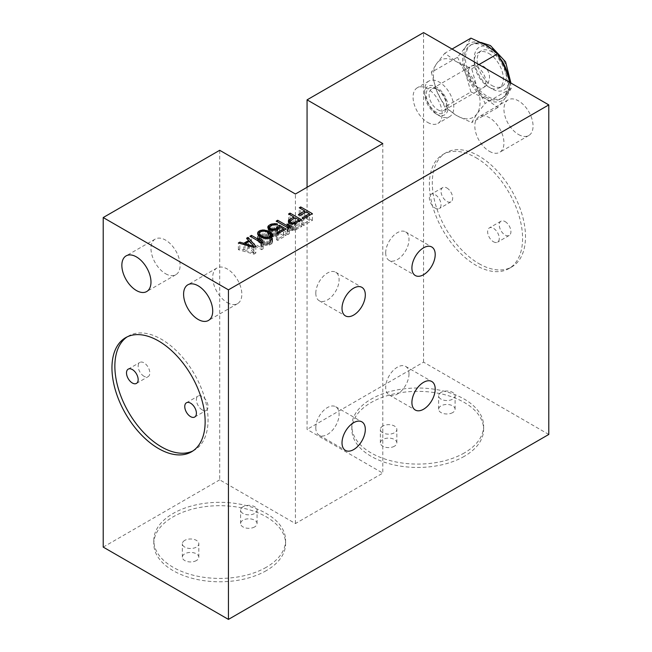 <?xml version="1.0" encoding="UTF-8"?>
<svg xmlns="http://www.w3.org/2000/svg" width="652" height="652" viewBox="0 0 652 652"><rect width="100%" height="100%" fill="white"/><g stroke="black" fill="none" stroke-linecap="round" stroke-linejoin="round"><path stroke-width="0.49" stroke-dasharray="3.26 2.44" d="M409 373.922A16.471 9.511 120 0 0 405.585 366.375A16.471 9.511 120 0 0 392.895 370.792A16.471 9.511 120 0 0 385.699 387.369A16.471 9.511 120 0 0 389.114 394.908A16.471 9.511 120 0 0 401.811 390.499A16.471 9.511 120 0 0 409 373.922M219.7 150.294L219.7 479.848L295.421 523.564L382.789 473.124L307.068 429.407L307.068 187.287M219.7 479.848L103.212 547.101M548.788 434.452L423.564 362.153L307.068 429.407M464.33 456.31A65.893 38.044 180 0 1 392.52 464.558A65.893 38.044 180 0 1 351.835 429.407A65.893 38.044 180 0 1 371.143 402.504A65.893 38.044 180 0 1 442.952 394.256A65.893 38.044 180 0 1 483.629 429.407A65.893 38.044 180 0 1 464.33 456.31M266.301 570.639A65.893 38.044 180 0 1 194.483 578.886A65.893 38.044 180 0 1 153.807 543.735A65.893 38.044 180 0 1 173.106 516.84A65.893 38.044 180 0 1 244.924 508.593A65.893 38.044 180 0 1 285.6 543.735A65.893 38.044 180 0 1 266.301 570.639M382.789 143.57L382.789 473.124M295.421 523.564L295.421 194.011M423.564 362.153L423.564 32.6M478.894 263.62A65.893 38.044 -120 0 0 511.836 266.888A65.893 38.044 -120 0 0 521.942 214.084A65.893 38.044 -120 0 0 478.894 156.015A65.893 38.044 -120 0 0 445.944 152.747A65.893 38.044 -120 0 0 435.846 205.551A65.893 38.044 -120 0 0 478.894 263.62M518.495 134.491A20.595 11.891 -120 0 0 528.796 135.51A20.595 11.891 -120 0 0 531.951 119.006A20.595 11.891 -120 0 0 518.495 100.864A20.595 11.891 -120 0 0 508.201 99.846A20.595 11.891 -120 0 0 505.047 116.341A20.595 11.891 -120 0 0 518.495 134.491M431.347 72.364L436.579 90.563L444.803 107.034L456.759 115.657L471.706 122.568L476.938 113.855L485.153 103.432L476.938 86.952L471.706 68.762L456.759 61.858L444.803 53.228L436.579 63.66A32.95 19.022 60 0 1 456.759 61.858A32.95 19.022 60 0 1 476.938 86.952A32.95 19.022 60 0 1 476.938 113.855A32.95 19.022 60 0 1 456.759 115.657A32.95 19.022 60 0 1 436.579 90.563A32.95 19.022 60 0 1 436.579 63.66L431.347 72.364L457.484 57.278L465.707 46.846L470.94 38.142M192.919 450.939A65.893 38.044 -120 0 0 194.41 450.157A65.893 38.044 -120 0 0 204.508 397.353A65.893 38.044 -120 0 0 161.46 339.284A65.893 38.044 -120 0 0 128.509 336.016A65.893 38.044 -120 0 0 127.091 336.913M143.986 376.269A8.24 4.76 60 0 1 138.607 369.016A8.24 4.76 60 0 1 139.87 362.414A8.24 4.76 60 0 1 143.986 362.822A8.24 4.76 60 0 1 149.365 370.083A8.24 4.76 60 0 1 148.102 376.677A8.24 4.76 60 0 1 143.986 376.269M202.234 409.896A8.24 4.76 60 0 1 196.847 402.643A8.24 4.76 60 0 1 198.11 396.041A8.24 4.76 60 0 1 202.234 396.449A8.24 4.76 60 0 1 207.613 403.71A8.24 4.76 60 0 1 206.35 410.312A8.24 4.76 60 0 1 202.234 409.896M227.279 302.626A20.595 11.891 -120 0 0 237.572 303.645A20.595 11.891 -120 0 0 240.727 287.149A20.595 11.891 -120 0 0 227.279 268.999A20.595 11.891 -120 0 0 216.977 267.98A20.595 11.891 -120 0 0 213.823 284.484A20.595 11.891 -120 0 0 227.279 302.626M165.535 273.71A20.595 11.891 -120 0 0 175.836 274.728A20.595 11.891 -120 0 0 178.99 258.225A20.595 11.891 -120 0 0 165.535 240.083A20.595 11.891 -120 0 0 155.241 239.064A20.595 11.891 -120 0 0 152.087 255.56A20.595 11.891 -120 0 0 165.535 273.71M299.276 214.516L304.728 217.662L298.42 221.305L299.912 222.161L306.22 218.518L309.439 220.376L302.161 224.581L303.645 225.437L312.381 220.4L300.735 213.669L299.276 214.516L299.276 207.784M304.728 212.65L304.728 217.662M300.735 213.669L300.735 208.624M312.381 220.4L312.381 213.669M303.645 225.437L303.645 218.713M302.161 224.581L302.161 217.858M309.439 220.376L309.439 215.372M306.22 218.518L306.22 211.794M299.912 222.161L299.912 215.437M298.42 221.305L298.42 214.581M290.001 230.172L294.419 230.482L301.705 226.562L290.058 219.838L288.6 220.678L293.808 223.685L288.469 227.051L288.51 229.031L290.001 230.172L290.001 223.449M290.988 223.734L290.988 230.458M289.007 229.602L289.007 222.878M288.51 229.031L288.51 222.308M288.249 228.037L288.249 221.313M288.469 227.051L288.469 222.169M289.439 226.203L289.439 223.123M293.808 223.685L293.808 218.673M288.6 220.678L288.6 213.954M290.058 219.838L290.058 214.793M301.705 226.562L301.705 219.838M295.886 229.928L295.886 223.196M294.419 230.482L294.419 223.758L294.402 229.349L292.446 229.618L290.71 228.901L290.205 227.768L290.686 227.206L295.291 224.541L299.015 226.684L294.402 229.349M292.707 230.612L292.707 223.889M290.686 227.206L290.686 220.474M295.291 217.817L295.291 224.541M299.015 226.684L299.015 221.395M293.424 229.626L293.424 223.832M292.446 229.618L292.446 223.864M291.46 229.333L291.46 223.775M290.71 228.901L290.71 223.652M290.213 228.33L290.205 227.768M276.228 227.825L287.874 234.549L289.333 233.709L289.048 231.867L287.067 230.718L287.345 232.56L277.679 226.986L276.228 227.825L276.228 221.101M287.874 227.825L287.874 234.549M277.679 226.986L277.679 221.941M287.345 232.56L287.345 227.515M287.067 230.718L287.067 223.995M289.048 231.867L289.048 227.14M289.333 233.709L289.333 226.986M277.793 232.927L276.839 234.622L274.166 235.877L270.23 235.29L269.472 234.011L270.425 232.601L273.098 231.346L275.804 231.501L277.255 230.661L274.06 230.213L269.186 231.884L267.752 233.856L268.771 235.845L271.485 236.855L276.619 236.179L279.048 234.492L279.512 233.367L283.481 235.657L276.44 239.716L277.679 240.433L285.935 235.665L279.488 231.949L277.793 232.927L277.793 228.779M277.565 228.909L277.565 233.921M279.488 231.949L279.488 226.7M285.935 235.665L285.935 228.942M277.679 240.433L277.679 233.709M276.44 239.716L276.44 232.992M283.481 235.657L283.481 230.36M279.512 233.367L279.512 226.643M279.048 234.492L279.048 227.768M278.078 235.339L278.078 228.616M276.619 236.179L276.619 229.455M275.16 236.733L275.16 230.009M273.204 237.01L273.204 230.278M271.485 236.855L271.485 230.132M269.757 236.423L269.757 229.691M268.771 235.845L268.771 229.121M268.013 234.85L268.013 228.127M267.752 233.856L267.752 227.132M268.225 232.731L268.225 228.404M269.186 231.884L269.186 229.365M270.645 231.044L270.645 225.755M272.104 230.49L272.104 224.956M274.06 230.213L274.06 224.516M275.78 230.368L275.804 231.501M277.255 230.661L277.255 223.938M274.321 231.207L274.321 224.484M273.098 231.346L273.098 224.622M271.884 231.762L271.884 225.038M270.425 232.601L270.425 225.877M269.7 233.302L269.7 226.578M269.472 234.011L269.472 229.528M269.732 234.72L269.732 229.675M270.23 235.29L270.23 229.814M270.727 235.576L270.727 229.936M271.713 235.869L271.713 230.148M272.943 236.016L272.943 230.262M274.166 235.877L274.166 230.148M275.38 235.462L275.38 229.928M276.839 234.622L276.839 229.325M270.547 239.113L266.831 237.255L262.895 236.66L259.235 237.63L257.556 239.749L258.583 242.014L261.811 244.158L265.755 245.315L269.178 245.054L272.096 243.375L272.56 242.242L272.039 240.539L270.547 239.113L270.547 234.541M268.314 232.503L268.314 237.825M271.542 239.969L271.542 237.1M272.039 240.539L272.039 236.692M272.552 241.395L272.552 235.551M272.56 242.242L272.56 235.519M272.096 243.375L272.096 236.643M270.882 244.353L270.882 237.63M269.178 245.054L269.178 238.33M267.222 245.323L267.222 238.599M265.755 245.315L265.755 238.591M264.28 245.022L264.28 238.298M263.294 244.736L263.294 238.013M261.811 244.158L261.811 237.434M259.577 242.87L259.577 236.146M258.583 242.014L258.583 235.29M258.078 241.444L258.078 234.72M257.573 240.596L257.573 233.872M257.556 239.749L257.556 233.017M258.029 238.616L258.029 234.63M259.235 237.63L259.235 235.853M260.939 236.937L260.939 231.444M262.895 236.66L262.895 230.955M264.37 236.668L264.37 231.077M265.845 236.961L265.845 231.321M266.831 237.255L266.831 231.729M269.08 239.675L270.327 240.669L270.613 242.797L266.961 244.329L262.772 243.318L259.798 241.313L259.276 239.895L260.474 238.347L263.163 237.654L265.617 237.956L269.08 239.675L269.08 232.951M270.327 233.946L270.327 240.669M270.841 242.088L270.841 237.646M270.613 242.797L270.613 237.744M269.643 243.644L269.643 238.135M268.184 244.198L268.184 238.469M266.961 244.329L266.961 238.599M264.5 244.035L264.5 238.347M262.772 243.318L262.772 237.809M261.036 242.316L261.036 236.994M259.798 241.313L259.798 236.268M259.276 239.895L259.276 235.885M259.512 239.186L259.512 232.462M260.474 238.347L260.474 231.623M261.941 237.793L261.941 231.061M263.163 237.654L263.163 230.93M265.617 237.956L265.617 231.224M267.353 238.673L267.353 231.949M250.018 242.952L261.664 249.683L263.123 248.844L262.837 246.994L260.857 245.853L261.134 247.695L251.468 242.112L250.018 242.952L250.018 236.228M261.664 242.952L261.664 249.683M251.468 242.112L251.468 237.067M261.134 247.695L261.134 242.65M260.857 245.853L260.857 239.129M262.837 246.994L262.837 242.275M263.123 248.844L263.123 242.112M253.897 254.166L255.837 253.041L248.07 244.076L246.619 244.916L248.624 247.198L243.767 249.993L239.822 248.844L238.363 249.683L253.897 254.166L253.897 247.442M255.837 246.317L255.837 253.041M238.363 249.683L238.363 242.952M239.822 248.844L239.822 243.375M243.767 249.993L243.767 244.516M248.624 247.198L248.624 241.615M246.619 244.916L246.619 238.192M248.07 244.076L248.07 239.846M253.881 253.033L244.997 250.425L249.366 247.907L253.881 253.033L253.881 247.434M244.997 244.867L244.997 250.425M249.366 247.907L249.366 241.183M475.976 157.694A65.893 38.044 60 0 1 519.033 215.763A65.893 38.044 60 0 1 508.927 268.567A65.893 38.044 60 0 1 475.976 265.307A65.893 38.044 60 0 1 432.928 207.238A65.893 38.044 60 0 1 443.034 154.434A65.893 38.044 60 0 1 475.976 157.694M446.856 187.963A8.24 4.76 60 0 1 452.235 195.217A8.24 4.76 60 0 1 450.972 201.818A8.24 4.76 60 0 1 446.856 201.411A8.24 4.76 60 0 1 441.477 194.149A8.24 4.76 60 0 1 442.741 187.548A8.24 4.76 60 0 1 446.856 187.963M505.104 221.59A8.24 4.76 60 0 1 510.483 228.844A8.24 4.76 60 0 1 509.22 235.445A8.24 4.76 60 0 1 505.104 235.038A8.24 4.76 60 0 1 499.717 227.776A8.24 4.76 60 0 1 500.981 221.183A8.24 4.76 60 0 1 505.104 221.59M493.45 241.762A8.24 4.76 -120 0 0 497.574 242.169A8.24 4.76 -120 0 0 498.837 235.568A8.24 4.76 -120 0 0 493.45 228.314A8.24 4.76 -120 0 0 489.334 227.907A8.24 4.76 -120 0 0 488.071 234.508A8.24 4.76 -120 0 0 493.45 241.762M435.21 208.135A8.24 4.76 -120 0 0 439.326 208.542A8.24 4.76 -120 0 0 440.589 201.941A8.24 4.76 -120 0 0 435.21 194.687A8.24 4.76 -120 0 0 431.094 194.28A8.24 4.76 -120 0 0 429.831 200.881A8.24 4.76 -120 0 0 435.21 208.135M489.375 151.305A20.595 11.891 -120 0 0 499.676 152.323A20.595 11.891 -120 0 0 502.831 135.82A20.595 11.891 -120 0 0 489.375 117.678A20.595 11.891 -120 0 0 479.081 116.659A20.595 11.891 -120 0 0 475.927 133.155A20.595 11.891 -120 0 0 489.375 151.305M452.048 49.047L444.803 53.228M509.945 82.478L511.29 88.338L506.058 97.042L497.843 107.474L485.879 98.843L470.94 91.94L444.803 107.034M470.94 91.94L465.707 73.749L457.484 57.278M497.843 107.474L471.706 122.568M511.29 88.338L485.153 103.432M478.951 64.581L471.706 68.762M485.879 45.045A32.95 19.022 -120 0 0 474.232 41.924A32.95 19.022 -120 0 0 465.707 46.846A32.95 19.022 -120 0 0 462.586 58.493A32.95 19.022 -120 0 0 465.707 73.749A32.95 19.022 -120 0 0 474.232 88.517A32.95 19.022 -120 0 0 485.879 98.843A32.95 19.022 -120 0 0 497.533 101.965A32.95 19.022 -120 0 0 506.058 97.042A32.95 19.022 -120 0 0 509.179 85.396A32.95 19.022 -120 0 0 506.058 70.139A32.95 19.022 -120 0 0 497.533 55.371A32.95 19.022 -120 0 0 485.879 45.045M485.879 97.164A30.888 17.832 -120 0 0 501.323 98.696A30.888 17.832 -120 0 0 506.058 73.945A30.888 17.832 -120 0 0 485.879 46.724A30.888 17.832 -120 0 0 470.434 45.192A30.888 17.832 -120 0 0 465.699 69.943A30.888 17.832 -120 0 0 485.879 97.164M491.706 85.396A20.595 11.891 -120 0 0 501.999 86.414A20.595 11.891 -120 0 0 505.161 69.911A20.595 11.891 -120 0 0 491.706 51.769A20.595 11.891 -120 0 0 481.412 50.75A20.595 11.891 -120 0 0 478.25 67.246A20.595 11.891 -120 0 0 491.706 85.396M488.796 53.448A20.595 11.891 60 0 1 502.244 71.598A20.595 11.891 60 0 1 499.09 88.093A20.595 11.891 60 0 1 488.796 87.075A20.595 11.891 60 0 1 475.341 68.933A20.595 11.891 60 0 1 478.495 52.429A20.595 11.891 60 0 1 488.796 53.448M464.33 452.944A65.893 38.044 180 0 1 392.52 461.192A65.893 38.044 180 0 1 351.835 426.041A65.893 38.044 180 0 1 371.143 399.138A65.893 38.044 180 0 1 442.952 390.898A65.893 38.044 180 0 1 483.629 426.041A65.893 38.044 180 0 1 464.33 452.944M452.684 412.594A8.24 4.76 180 0 1 443.702 413.621A8.24 4.76 180 0 1 438.617 409.228A8.24 4.76 180 0 1 441.029 405.87A8.24 4.76 180 0 1 450.01 404.835A8.24 4.76 180 0 1 455.096 409.228A8.24 4.76 180 0 1 452.684 412.594M394.436 446.221A8.24 4.76 180 0 1 385.462 447.248A8.24 4.76 180 0 1 380.377 442.855A8.24 4.76 180 0 1 382.789 439.497A8.24 4.76 180 0 1 391.762 438.462A8.24 4.76 180 0 1 396.848 442.855A8.24 4.76 180 0 1 394.436 446.221M382.789 426.041A8.24 4.76 0 0 0 380.377 429.407A8.24 4.76 0 0 0 385.462 433.8A8.24 4.76 0 0 0 394.436 432.765A8.24 4.76 0 0 0 396.848 429.407A8.24 4.76 0 0 0 391.762 425.014A8.24 4.76 0 0 0 382.789 426.041M441.029 392.414A8.24 4.76 0 0 0 438.617 395.78A8.24 4.76 0 0 0 443.702 400.173A8.24 4.76 0 0 0 452.684 399.138A8.24 4.76 0 0 0 455.096 395.78A8.24 4.76 0 0 0 450.01 391.387A8.24 4.76 0 0 0 441.029 392.414M266.301 567.281A65.893 38.044 180 0 1 194.483 575.529A65.893 38.044 180 0 1 153.807 540.378A65.893 38.044 180 0 1 173.106 513.474A65.893 38.044 180 0 1 244.924 505.227A65.893 38.044 180 0 1 285.6 540.378A65.893 38.044 180 0 1 266.301 567.281M254.647 526.922A8.24 4.76 180 0 1 245.674 527.957A8.24 4.76 180 0 1 240.588 523.564A8.24 4.76 180 0 1 243 520.198A8.24 4.76 180 0 1 251.982 519.171A8.24 4.76 180 0 1 257.059 523.564A8.24 4.76 180 0 1 254.647 526.922M196.407 560.549A8.24 4.76 180 0 1 187.426 561.584A8.24 4.76 180 0 1 182.348 557.191A8.24 4.76 180 0 1 184.76 553.825A8.24 4.76 180 0 1 193.734 552.798A8.24 4.76 180 0 1 198.819 557.191A8.24 4.76 180 0 1 196.407 560.549M184.76 540.378A8.24 4.76 0 0 0 182.348 543.735A8.24 4.76 0 0 0 187.426 548.128A8.24 4.76 0 0 0 196.407 547.101A8.24 4.76 0 0 0 198.819 543.735A8.24 4.76 0 0 0 193.734 539.343A8.24 4.76 0 0 0 184.76 540.378M243 506.751A8.24 4.76 0 0 0 240.588 510.108A8.24 4.76 0 0 0 245.674 514.501A8.24 4.76 0 0 0 254.647 513.474A8.24 4.76 0 0 0 257.059 510.108A8.24 4.76 0 0 0 251.982 505.716A8.24 4.76 0 0 0 243 506.751M385.699 252.862A16.471 9.511 120 0 0 389.114 260.401A16.471 9.511 120 0 0 401.811 255.992A16.471 9.511 120 0 0 409 239.406A16.471 9.511 120 0 0 405.585 231.867A16.471 9.511 120 0 0 392.895 236.285A16.471 9.511 120 0 0 385.699 252.862M315.804 293.213A16.471 9.511 120 0 0 319.219 300.751A16.471 9.511 120 0 0 331.917 296.342A16.471 9.511 120 0 0 339.105 279.765A16.471 9.511 120 0 0 335.69 272.218A16.471 9.511 120 0 0 323.001 276.635A16.471 9.511 120 0 0 315.804 293.213M315.804 427.72A16.471 9.511 120 0 0 319.219 435.267A16.471 9.511 120 0 0 331.917 430.85A16.471 9.511 120 0 0 339.105 414.273A16.471 9.511 120 0 0 335.69 406.734A16.471 9.511 120 0 0 323.001 411.143A16.471 9.511 120 0 0 315.804 427.72M437.826 109.772A12.355 7.131 -120 0 0 444.004 110.384A12.355 7.131 -120 0 0 446.563 104.727A12.355 7.131 -120 0 0 437.826 89.601L436.375 88.762A14.417 8.321 60 0 1 446.563 106.415A14.417 8.321 60 0 1 436.375 112.299A14.417 8.321 60 0 1 426.18 94.646A14.417 8.321 60 0 1 436.375 88.762L437.826 89.601A12.355 7.131 -120 0 0 431.648 88.99A12.355 7.131 -120 0 0 429.758 98.884A12.355 7.131 -120 0 0 437.826 109.772M436.375 114.043A16.553 9.56 -120 0 0 448.079 107.287A16.553 9.56 -120 0 0 436.375 87.009A16.553 9.56 -120 0 0 424.672 93.774A16.553 9.56 -120 0 0 436.375 114.043L439.228 115.689A20.595 11.891 -120 0 0 449.53 116.708A20.595 11.891 -120 0 0 452.684 100.212A20.595 11.891 -120 0 0 439.228 82.062A20.595 11.891 -120 0 0 428.934 81.044A20.595 11.891 -120 0 0 424.672 90.473A20.595 11.891 -120 0 0 439.228 115.689L436.375 114.043M427.639 122.389A20.595 11.891 -120 0 0 437.932 123.407A20.595 11.891 -120 0 0 441.086 106.904A20.595 11.891 -120 0 0 427.639 88.762A20.595 11.891 -120 0 0 417.337 87.735A20.595 11.891 -120 0 0 414.183 104.239A20.595 11.891 -120 0 0 427.639 122.389M489.97 47.588A30.888 17.832 60 0 1 501.298 59.772M508.584 77.523A30.888 17.832 60 0 1 502.782 97.857A30.888 17.832 60 0 1 487.337 96.325A30.888 17.832 60 0 1 467.158 69.104A30.888 17.832 60 0 1 471.893 44.352A30.888 17.832 60 0 1 486.775 45.567M491.706 88.762A24.711 14.271 60 0 1 474.232 58.493A24.711 14.271 60 0 1 491.706 48.403A24.711 14.271 60 0 1 509.179 78.672A24.711 14.271 60 0 1 491.706 88.762M477.142 87.075A12.355 7.131 -120 0 0 483.319 87.686A12.355 7.131 -120 0 0 485.879 82.03A12.355 7.131 -120 0 0 477.142 66.903A12.355 7.131 -120 0 0 470.964 66.292A12.355 7.131 -120 0 0 468.405 71.948A12.355 7.131 -120 0 0 477.142 87.075M405.585 366.375L431.795 381.51M194.41 450.157L191.492 451.836M128.216 369.138L139.87 362.414M136.455 383.409L148.102 376.677M186.464 402.765L198.11 396.041M194.703 417.035L206.35 410.312M128.509 336.016L125.6 337.703M237.572 303.645L208.453 320.458M216.977 267.98L187.857 284.794M175.836 274.728L146.708 291.542M155.241 239.064L126.121 255.877M511.836 266.888L508.927 268.567M509.22 235.445L497.574 242.169M500.981 221.183L489.334 227.907M450.972 201.818L439.326 208.542M442.741 187.548L431.094 194.28M445.944 152.747L443.034 154.434M528.796 135.51L499.676 152.323M508.201 99.846L479.081 116.659M501.323 98.696L502.782 97.857L509.261 90.359L510.932 83.04M470.434 45.192L471.893 44.352L480.956 42.429M499.09 88.093L501.999 86.414M478.495 52.429L481.412 50.75M351.835 429.407L351.835 426.041M380.377 442.855L380.377 429.407M396.848 442.855L396.848 429.407M438.617 409.228L438.617 395.78M455.096 409.228L455.096 395.78M483.629 429.407L483.629 426.041M153.807 543.735L153.807 540.378M182.348 557.191L182.348 543.735M198.819 557.191L198.819 543.735M240.588 523.564L240.588 510.108M257.059 523.564L257.059 510.108M285.6 543.735L285.6 540.378M389.114 394.908L415.324 410.043M389.114 260.401L415.324 275.535M405.585 231.867L431.795 247.002M319.219 300.751L345.43 315.886M335.69 272.218L361.901 287.353M319.219 435.267L345.43 450.393M335.69 406.734L361.901 421.86M444.004 110.384L483.319 87.686A12.355 12.355 0 0 0 489.497 76.985A12.355 12.355 0 0 0 470.964 66.292L431.648 88.99M446.563 104.727L446.563 106.415M449.53 116.708L437.932 123.407M428.934 81.044L417.337 87.735M424.672 93.774L424.672 90.473"/><path stroke-width="0.98" d="M411.909 402.504A16.471 9.511 -60 0 1 419.106 385.927A16.471 9.511 -60 0 1 431.795 381.51A16.471 9.511 -60 0 1 435.21 389.048A16.471 9.511 -60 0 1 428.022 405.634A16.471 9.511 -60 0 1 415.324 410.043A16.471 9.511 -60 0 1 411.909 402.504M103.212 217.548L103.212 547.101L228.436 619.4L548.788 434.452L548.788 104.899L423.564 32.6L307.068 99.854L382.789 143.57L295.421 194.011L219.7 150.294L103.212 217.548L228.436 289.847L548.788 104.899M228.436 619.4L228.436 289.847M435.21 254.541A16.471 9.511 -60 0 1 428.022 271.118A16.471 9.511 -60 0 1 415.324 275.535A16.471 9.511 -60 0 1 411.909 267.988A16.471 9.511 -60 0 1 419.106 251.411A16.471 9.511 -60 0 1 431.795 247.002A16.471 9.511 -60 0 1 435.21 254.541M365.316 294.891A16.471 9.511 -60 0 1 358.127 311.469A16.471 9.511 -60 0 1 345.43 315.886A16.471 9.511 -60 0 1 342.015 308.347A16.471 9.511 -60 0 1 349.211 291.762A16.471 9.511 -60 0 1 361.901 287.353A16.471 9.511 -60 0 1 365.316 294.891M365.316 429.407A16.471 9.511 -60 0 1 358.127 445.984A16.471 9.511 -60 0 1 345.43 450.393A16.471 9.511 -60 0 1 342.015 442.855A16.471 9.511 -60 0 1 349.211 426.278A16.471 9.511 -60 0 1 361.901 421.86A16.471 9.511 -60 0 1 365.316 429.407M307.068 187.287L307.068 99.854M304.728 210.938L299.276 207.784L300.735 206.945L312.381 213.669L303.645 218.713L302.161 217.858L309.439 213.652L306.22 211.794L299.912 215.437L298.42 214.581L304.728 210.938L304.728 212.65M290.988 223.734L288.51 222.308L288.469 220.319L293.808 216.953L288.6 213.954L290.058 213.114L301.705 219.838L294.419 223.758L290.988 223.734M287.874 227.825L276.228 221.101L277.679 220.254L287.345 225.837L287.067 223.995L289.048 225.144L289.333 226.986L287.874 227.825M277.565 227.198L277.793 226.203L279.488 225.225L285.935 228.942L277.679 233.709L276.44 232.992L283.481 228.925L279.512 226.643L279.048 227.768L276.619 229.455L271.485 230.132L268.771 229.121L267.752 227.132L268.225 226.008L270.645 224.321L275.78 223.644L277.255 223.938L275.804 224.777L271.884 225.038L269.472 227.287L270.23 228.567L272.943 229.292L275.38 228.738L277.565 227.198L277.565 228.909M268.314 231.101L270.547 232.389L272.552 234.671L272.096 236.643L269.178 238.33L265.755 238.591L261.811 237.434L258.583 235.29L257.556 233.017L259.235 230.906L262.895 229.936L268.314 231.101L268.314 232.503M261.664 242.952L250.018 236.228L251.468 235.388L261.134 240.971L260.857 239.129L262.837 240.27L263.123 242.112L261.664 242.952M255.837 246.317L253.897 247.442L238.363 242.952L239.822 242.112L243.767 243.269L248.624 240.466L246.619 238.192L248.07 237.352L255.837 246.317M158.55 340.963A65.893 38.044 60 0 1 201.598 399.032A65.893 38.044 60 0 1 191.492 451.836A65.893 38.044 60 0 1 158.55 448.568A65.893 38.044 60 0 1 115.502 390.507A65.893 38.044 60 0 1 125.6 337.703A65.893 38.044 60 0 1 158.55 340.963M198.151 285.812A20.595 11.891 60 0 1 211.607 303.962A20.595 11.891 60 0 1 208.453 320.458A20.595 11.891 60 0 1 198.151 319.439A20.595 11.891 60 0 1 184.703 301.297A20.595 11.891 60 0 1 187.857 284.794A20.595 11.891 60 0 1 198.151 285.812M136.415 256.896A20.595 11.891 60 0 1 149.87 275.038A20.595 11.891 60 0 1 146.708 291.542A20.595 11.891 60 0 1 136.415 290.523A20.595 11.891 60 0 1 122.959 272.373A20.595 11.891 60 0 1 126.121 255.877A20.595 11.891 60 0 1 136.415 256.896M127.091 336.913A65.893 38.044 -120 0 0 118.811 390.149A65.893 38.044 -120 0 0 161.46 446.889A65.893 38.044 -120 0 0 192.919 450.939M190.58 403.172A8.24 4.76 -120 0 0 186.464 402.765A8.24 4.76 -120 0 0 185.201 409.366A8.24 4.76 -120 0 0 190.58 416.628A8.24 4.76 -120 0 0 194.703 417.035A8.24 4.76 -120 0 0 195.959 410.434A8.24 4.76 -120 0 0 190.58 403.172M132.34 369.545A8.24 4.76 -120 0 0 128.216 369.138A8.24 4.76 -120 0 0 126.953 375.739A8.24 4.76 -120 0 0 132.34 383.001A8.24 4.76 -120 0 0 136.455 383.409A8.24 4.76 -120 0 0 137.719 376.807A8.24 4.76 -120 0 0 132.34 369.545M300.735 208.624L300.735 206.945M309.439 215.372L309.439 213.652M288.469 222.169L288.469 220.319M289.439 223.123L289.439 219.48M293.808 218.673L293.808 216.953M290.058 214.793L290.058 213.114M295.291 217.817L290.686 220.474L290.213 221.607L291.46 222.609L293.424 222.902L299.015 219.96L295.291 217.817M299.015 221.395L299.015 219.96M294.402 223.758L294.402 222.625M293.424 223.832L293.424 222.902M292.446 223.864L292.446 222.894M291.46 223.775L291.46 222.609M290.71 223.652L290.71 222.177M290.205 221.044L290.213 221.607M277.679 221.941L277.679 220.254M287.345 227.515L287.345 225.837M289.048 227.14L289.048 225.144M277.793 228.779L277.793 226.203M279.488 226.7L279.488 225.225M283.481 230.36L283.481 228.925M268.225 228.404L268.225 226.008M269.186 229.365L269.186 225.16M270.645 225.755L270.645 224.321M272.104 224.956L272.104 223.766M274.06 224.516L274.06 223.489M275.78 224.769L275.78 223.644M269.472 229.528L269.472 227.287M269.732 229.675L269.732 227.996M270.23 229.814L270.23 228.567M270.727 229.936L270.727 228.852M271.713 230.148L271.713 229.137M272.943 230.262L272.943 229.292M274.166 230.148L274.166 229.154M275.38 229.928L275.38 228.738M276.839 229.325L276.839 227.898M270.547 234.541L270.547 232.389M271.542 237.1L271.542 233.245M272.039 236.692L272.039 233.815M272.552 235.551L272.552 234.671M258.029 234.63L258.029 231.892M259.235 235.853L259.235 230.906M260.939 231.444L260.939 230.205M262.895 230.955L262.895 229.936M264.37 231.077L264.37 229.944M265.845 231.321L265.845 230.237M266.831 231.729L266.831 230.523M270.327 233.946L267.353 231.949L263.163 230.93L260.474 231.623L259.276 233.172L259.798 234.59L261.036 235.592L264.5 237.312L266.961 237.605L270.613 236.073L270.327 233.946M270.841 237.646L270.841 235.364M270.613 237.744L270.613 236.073M269.643 238.135L269.643 236.912M268.184 238.469L268.184 237.475M266.961 238.599L266.961 237.605M264.5 238.347L264.5 237.312M262.772 237.809L262.772 236.586M261.036 236.994L261.036 235.592M259.798 236.268L259.798 234.59M259.276 235.885L259.276 233.172M251.468 237.067L251.468 235.388M261.134 242.65L261.134 240.971M262.837 242.275L262.837 240.27M239.822 243.375L239.822 242.112M243.767 244.516L243.767 243.269M248.624 241.615L248.624 240.466M248.07 239.846L248.07 237.352M244.997 243.701L253.881 246.309L249.366 241.183L244.997 243.701L244.997 244.867M253.881 247.434L253.881 246.309M478.951 64.581L497.843 53.668L485.879 45.045L470.94 38.142L452.048 49.047M497.843 53.668L506.058 70.139L509.945 82.478M486.775 45.567A30.888 17.832 60 0 1 487.337 45.884A30.888 17.832 60 0 1 489.97 47.588M501.298 59.772A30.888 17.832 60 0 1 508.584 77.523M480.956 42.429L490.426 45.575L505.569 61.826L510.932 83.04"/></g></svg>

